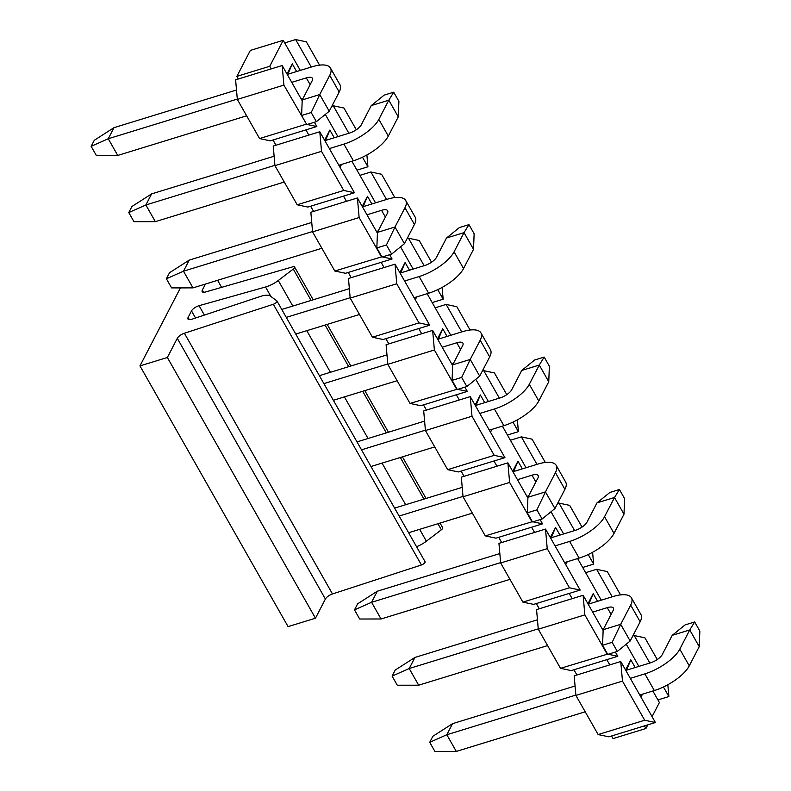 <?xml version="1.0" encoding="UTF-8"?>
<svg xmlns="http://www.w3.org/2000/svg" width="791" height="791" viewBox="0 0 791 791"><rect width="100%" height="100%" fill="white"/><g stroke="black" fill="none" stroke-linecap="round" stroke-linejoin="round"><path stroke-width="1.19" d="M180.427 287.894L139.958 365.907L167.356 357.492L177.293 338.321A6.486 2.462 150.4 0 1 184.382 333.238L273.33 304.268A3.243 1.226 -29.6 0 0 276.949 300.966A3.243 1.226 -29.6 0 0 276.81 300.807L270.225 296.012A16.206 6.15 -29.6 0 0 260.674 296.358L192.045 319.188A6.486 2.462 150.4 0 1 187.942 319.01A6.486 2.462 150.4 0 1 188.1 317.498L191.511 310.912A6.486 2.462 150.4 0 1 199.055 305.692L265.539 286.995A16.206 6.15 -29.6 0 0 278.284 280.489L293.273 269.059A3.243 1.226 -29.6 0 0 294.568 266.992A3.243 1.226 -29.6 0 0 292.749 266.834L205.808 291.919A6.486 2.462 150.4 0 1 202.16 291.602A6.486 2.462 150.4 0 1 202.318 290.079L205.452 284.038M424.915 561.521A3.243 1.226 150.4 0 1 425.054 561.679A3.243 1.226 150.4 0 1 421.435 564.982L273.33 304.268M416.56 546.719A16.206 6.15 -29.6 0 0 426.389 541.202L441.378 529.772A3.243 1.226 -29.6 0 0 442.673 527.696L440.043 523.069M221.599 287.36L217.594 280.311M167.356 357.492L315.461 618.206L288.072 626.62L139.958 365.907M315.461 618.206L325.398 599.034A6.486 2.462 150.4 0 1 332.487 593.952L421.435 564.982M575.868 695.071L446.816 734.74L456.298 751.43L434.902 751.45L429.721 742.324L432.865 736.263L452.561 723.656L446.816 734.74L429.721 742.324M456.298 751.43L585.211 711.801M639.79 695.022L654.345 690.553L644.863 673.863L630.308 678.342M644.863 673.863A31.116 11.806 -29.6 0 0 679.785 649.164L689.752 629.943L672.221 635.331L662.255 654.553A10.372 3.935 150.4 0 1 650.617 662.789L626.512 670.195L626.116 670.956M575.077 686.005L452.561 723.656M699.234 646.633L699.847 631.08L694.666 621.963L689.752 629.943L699.234 646.633L689.268 665.844A31.116 11.806 150.4 0 1 654.345 690.553M672.221 635.331L685.075 624.91L694.666 621.963M500.634 562.628L371.582 602.297L381.054 618.987L359.668 619.007L354.487 609.881L357.631 603.82L377.327 591.213L371.582 602.297L354.487 609.881M381.054 618.987L509.968 579.358M564.547 562.589L579.111 558.11L569.629 541.43L555.074 545.899M569.629 541.43A31.116 11.806 -29.6 0 0 604.551 516.721L614.518 497.499L596.987 502.888L587.011 522.109A10.372 3.935 150.4 0 1 575.373 530.346L551.268 537.751L550.872 538.513M499.833 553.562L377.327 591.213M623.99 514.19L624.613 498.646L619.422 489.52L614.518 497.499L623.99 514.19L614.024 533.411A31.116 11.806 150.4 0 1 579.111 558.11M596.987 502.888L609.841 492.467L619.422 489.52M370.989 466.512L434.734 446.915M489.313 430.146L503.867 425.667L494.395 408.987L479.83 413.456M425.4 430.185L361.517 449.822M494.395 408.987A31.116 11.806 -29.6 0 0 529.308 384.278L539.274 365.056L521.744 370.445L511.777 389.666A10.372 3.935 150.4 0 1 500.139 397.903L476.034 405.308L475.638 406.07M424.599 421.119L357.008 441.892M548.756 381.746L549.369 366.203L544.188 357.077L539.274 365.056L548.756 381.746L538.79 400.968A31.116 11.806 150.4 0 1 503.867 425.667M521.744 370.445L534.597 360.024L544.188 357.077M295.755 334.069L359.5 314.482M414.079 297.703L428.633 293.224L419.151 276.543L404.596 281.013M350.156 297.752L286.273 317.379M419.151 276.543A31.116 11.806 -29.6 0 0 454.074 251.835L464.04 232.623L446.51 238.012L436.543 257.223A10.372 3.935 150.4 0 1 424.905 265.46L400.8 272.865L400.404 273.627M349.365 288.675L281.774 309.449M473.522 249.303L474.135 233.76L468.954 224.634L464.04 232.623L473.522 249.303L463.556 268.525A31.116 11.806 150.4 0 1 428.633 293.224M446.51 238.012L459.363 227.581L468.954 224.634M274.922 165.309L145.87 204.978L155.343 221.658L133.956 221.688L128.775 212.561L131.919 206.5L151.615 193.894L145.87 204.978L128.775 212.561M155.343 221.658L284.256 182.039M338.835 165.26L353.399 160.781L343.917 144.1L329.363 148.579M343.917 144.1A31.116 11.806 -29.6 0 0 378.84 119.392L388.806 100.18L371.276 105.569L361.299 124.78A10.372 3.935 150.4 0 1 349.662 133.017L325.556 140.432L329.867 130.07L334.237 137.763M274.121 156.242L151.615 193.894M398.278 116.86L398.901 101.317L393.71 92.191L388.806 100.18L398.278 116.86L388.312 136.082A31.116 11.806 150.4 0 1 353.399 160.781M371.276 105.569L384.129 95.138L393.71 92.191M547.59 645.585L418.676 685.204L397.29 685.233L392.099 676.107L395.243 670.046L414.949 657.44L537.455 619.788M418.676 685.204L409.194 668.524L392.099 676.107M538.256 628.855L409.194 668.524L414.949 657.44M588.494 604.739L588.89 603.978L612.995 596.562A31.116 11.806 -29.6 0 1 631.426 597.818L640.908 614.508A31.116 11.806 150.4 0 1 640.146 621.785L630.18 641.007L620.698 624.326L630.674 605.105A31.116 11.806 -29.6 0 0 631.426 597.818M603.919 628.272L602.169 628.805M611.097 614.429L607.251 607.646L592.686 612.125M607.251 607.646A10.372 3.935 150.4 0 1 613.391 608.061A10.372 3.935 150.4 0 1 613.144 610.494L603.167 629.715L620.698 624.326L612.145 642.312L617.326 651.438L630.18 641.007M612.145 642.312L602.554 645.258L607.735 654.384L617.326 651.438M602.554 645.258L603.167 629.715M394.63 508.119L462.221 487.345M513.26 472.296L513.656 471.535L537.761 464.119A31.116 11.806 -29.6 0 1 556.192 465.375L565.664 482.065A31.116 11.806 150.4 0 1 564.912 489.352L554.946 508.564L545.464 491.883L555.43 472.662A31.116 11.806 -29.6 0 0 556.192 465.375M528.685 495.828L526.935 496.362M472.356 513.141L408.611 532.729M535.863 481.986L532.007 475.203L517.452 479.682M463.012 496.412L399.129 516.048M532.007 475.203A10.372 3.935 150.4 0 1 538.157 475.618A10.372 3.935 150.4 0 1 537.9 478.051L527.933 497.272L545.464 491.883L536.901 509.869L542.092 518.995L554.946 508.564M536.901 509.869L527.32 512.815L532.501 521.941L542.092 518.995M527.32 512.815L527.933 497.272M319.386 375.676L386.977 354.902M438.016 339.853L438.412 339.092L462.517 331.686A31.116 11.806 -29.6 0 1 480.948 332.932L490.43 349.622A31.116 11.806 150.4 0 1 489.678 356.909L479.702 376.12L470.23 359.44L480.196 340.219A31.116 11.806 -29.6 0 0 480.948 332.932M453.441 363.385L451.691 363.919M397.112 380.698L333.377 400.286M460.629 349.543L456.773 342.76L442.218 347.239M387.778 363.969L323.895 383.605M456.773 342.76A10.372 3.935 150.4 0 1 462.913 343.175A10.372 3.935 150.4 0 1 462.666 345.608L452.699 364.829L470.23 359.44L461.667 377.426L466.848 386.552L479.702 376.12M461.667 377.426L452.076 380.372L457.267 389.498L466.848 386.552M452.076 380.372L452.699 364.829M321.878 248.255L192.964 287.884L171.578 287.904L166.387 278.778L169.531 272.717L189.237 260.11L311.743 222.459M192.964 287.884L183.482 271.194L166.387 278.778M312.544 231.526L183.482 271.194L189.237 260.11M362.782 207.41L363.178 206.649L387.283 199.243A31.116 11.806 -29.6 0 1 405.714 200.489L415.196 217.179A31.116 11.806 150.4 0 1 414.435 224.466L404.468 243.687L394.986 226.997L404.962 207.776A31.116 11.806 -29.6 0 0 405.714 200.489M378.207 230.942L376.457 231.476M385.385 217.1L381.539 210.317L366.975 214.796M381.539 210.317A10.372 3.935 150.4 0 1 387.679 210.742A10.372 3.935 150.4 0 1 387.432 213.165L377.455 232.386L394.986 226.997L386.433 244.983L391.614 254.109L404.468 243.687M386.433 244.983L376.842 247.929L382.023 257.055L391.614 254.109M376.842 247.929L377.455 232.386M246.644 115.812L117.73 155.441L96.334 155.461L91.153 146.335L94.297 140.274L113.993 127.667L236.509 90.016M117.73 155.441L108.248 138.751L91.153 146.335M237.3 99.083L108.248 138.751L113.993 127.667M287.548 74.967L287.944 74.206L312.05 66.8A31.116 11.806 -29.6 0 1 330.48 68.056L339.952 84.736A31.116 11.806 150.4 0 1 339.201 92.023L329.234 111.244L319.752 94.554L329.718 75.333A31.116 11.806 -29.6 0 0 330.48 68.056M302.973 98.499L301.223 99.043M310.151 84.657L306.295 77.884L291.741 82.353M306.295 77.884A10.372 3.935 150.4 0 1 312.445 78.299A10.372 3.935 150.4 0 1 312.188 80.722L302.221 99.943L319.752 94.554L311.189 112.54L316.38 121.666L329.234 111.244M311.189 112.54L301.608 115.486L306.789 124.612L316.38 121.666M301.608 115.486L302.221 99.943M319.594 65.129L306.354 41.834L295.646 39.55L311.268 67.037M302.192 100.754L282.179 65.524L283.9 85.112L306.641 124.355M307.224 124.484L316.835 126.53L314.413 122.269M295.646 39.55L284.691 42.922L300.303 70.409M316.835 126.53L270.265 140.838L259.567 138.563L237.33 99.429L235.609 79.832L238.348 78.991L236.865 76.381L250.342 50.416L283.208 40.311L269.741 66.286L271.224 68.886L238.348 78.991M287.944 74.206L292.255 63.844L286.995 73.988M292.255 63.844L296.625 71.536M324.607 140.215L329.867 130.07M325.16 141.194L325.556 140.432M341.514 164.439L340.011 167.326M389.656 254.712L392.069 258.973L381.114 262.335L384.08 267.556L351.204 277.651L348.248 272.44L345.499 273.281L334.801 271.006L312.574 231.872L310.843 212.275L313.582 211.434L310.626 206.224L307.887 207.064L297.179 204.78L274.952 165.655L273.231 146.058L319.791 131.741L321.522 151.338L274.952 165.655M313.582 211.434L346.458 201.329L343.492 196.119L310.626 206.224M343.492 196.119L354.457 192.747L343.749 190.463L297.179 204.78M343.749 190.463L321.522 151.338M305.88 129.892L308.836 135.113M273.004 139.997L275.97 145.218M366.886 154.967L367.924 166.782L356.968 170.144L351.906 161.245M375.547 202.852L356.968 170.144M359.925 175.355L370.89 171.993L381.588 174.277L394.828 197.572M362.229 206.431L367.489 196.287L371.859 203.979M363.178 206.649L367.489 196.287M312.574 231.872L359.134 217.555L357.413 197.968L346.458 201.329M357.413 197.968L377.426 233.187M348.248 272.44L381.114 262.335M392.069 258.973L382.458 256.917M381.885 256.798L334.801 271.006M381.371 256.689L359.134 217.555M370.89 171.993L386.502 199.48M351.204 277.651L348.465 278.501L350.186 298.088L396.756 283.781L395.035 264.184L384.08 267.556M464.89 387.155L467.313 391.407L456.348 394.778L459.314 399.989L426.438 410.094L423.482 404.883L420.743 405.724L410.035 403.44L387.808 364.315L386.087 344.718L388.826 343.877L385.86 338.657L383.121 339.507L372.423 337.223L350.186 298.088M388.826 343.877L421.692 333.772L418.736 328.562L385.86 338.657M418.736 328.562L429.691 325.19L418.983 322.906L372.423 337.223M399.851 272.658L405.111 262.513L409.481 270.206M400.8 272.865L405.111 262.513M416.748 296.882L415.245 299.769M418.983 322.906L396.756 283.781M437.73 289.654L443.158 299.216L442.12 287.41M431.54 262.207L419.21 240.494L408.502 238.21L424.124 265.697M429.691 325.19L395.035 264.184M450.781 335.285L432.202 302.587L443.158 299.216M408.502 238.21L407.078 238.655M432.202 302.587L427.15 293.688M413.159 269.069L400.553 246.861M435.169 307.798L446.124 304.436L456.822 306.71L470.062 330.015M437.463 338.874L442.723 328.73L447.093 336.422M438.412 339.092L442.723 328.73M387.808 364.315L434.378 349.998L432.647 330.401L421.692 333.772M432.647 330.401L452.66 365.63M423.482 404.883L456.348 394.778M467.313 391.407L457.702 389.36M457.119 389.241L410.035 403.44M456.605 389.132L434.378 349.998M446.124 304.436L461.736 331.923M426.438 410.094L423.699 410.934L425.429 430.531L471.99 416.224L470.269 396.627L459.314 399.989M540.124 519.598L542.547 523.85L531.592 527.221L534.548 532.432L501.682 542.537L498.716 537.326L495.977 538.167L485.279 535.883L463.042 496.758L461.321 477.161L464.06 476.32L461.104 471.1L458.355 471.95L447.657 469.666L425.429 430.531M464.06 476.32L496.936 466.215L493.97 460.995L461.104 471.1M493.97 460.995L504.925 457.633L494.227 455.349L447.657 469.666M475.084 405.101L480.345 394.946L484.715 402.639M476.034 405.308L480.345 394.946M491.982 429.325L490.489 432.212M494.227 455.349L471.99 416.224M512.963 422.097L518.402 431.659L517.363 419.853M506.784 394.65L494.444 372.937L483.746 370.653L499.358 398.14M504.925 457.633L470.269 396.627M526.015 467.728L507.436 435.03L518.402 431.659M483.746 370.653L482.312 371.088M507.436 435.03L502.384 426.122M488.403 401.512L475.786 379.304M510.403 440.241L521.358 436.879L532.066 439.153L545.306 462.458M512.706 471.317L517.967 461.173L522.337 468.865M513.656 471.535L517.967 461.173M463.042 496.758L509.612 482.441L507.891 462.844L496.936 466.215M507.891 462.844L527.904 498.073M498.716 537.326L531.592 527.221M542.547 523.85L532.936 521.803M532.353 521.684L485.279 535.883M531.839 521.576L509.612 482.441M521.358 436.879L536.98 464.366M501.682 542.537L498.943 543.377L500.663 562.974L547.234 548.657L545.513 529.07L534.548 532.432M615.368 652.041L617.781 656.293L606.826 659.664L609.792 664.875L576.916 674.98L573.959 669.769L571.211 670.61L560.512 668.326L538.285 629.201L536.555 609.604L539.294 608.763L536.338 603.543L533.599 604.383L522.891 602.109L500.663 562.974M539.294 608.763L572.17 598.658L569.204 593.438L536.338 603.543M569.204 593.438L580.169 590.076L569.461 587.792L522.891 602.109M550.318 537.534L555.579 527.389L559.949 535.082M551.268 537.751L555.579 527.389M567.226 561.768L565.723 564.655M569.461 587.792L547.234 548.657M588.207 554.54L593.636 564.102L592.597 552.296M582.018 527.093L569.678 505.38L558.98 503.096L574.592 530.583M580.169 590.076L545.513 529.07M601.259 600.171L582.68 567.473L593.636 564.102M558.98 503.096L557.556 503.531M582.68 567.473L577.618 558.565M563.637 533.955L551.02 511.747M585.637 572.684L596.602 569.312L607.3 571.596L620.54 594.901M587.94 603.76L593.201 593.616L597.571 601.308M588.89 603.978L593.201 593.616M538.285 629.201L584.846 614.884L583.125 595.287L572.17 598.658M583.125 595.287L603.138 630.516M573.959 669.769L606.826 659.664M617.781 656.293L608.17 654.246M607.597 654.127L560.512 668.326M607.083 654.009L584.846 614.884M596.602 569.312L612.214 596.81M576.916 674.98L574.177 675.821L575.897 695.418L622.468 681.1L620.747 661.513L609.792 664.875M598.134 734.552L644.695 720.235L655.403 722.519L608.833 736.826L598.134 734.552L575.897 695.418M625.562 669.977L630.822 659.832L635.193 667.525M626.512 670.195L630.822 659.832M642.46 694.201L640.957 697.098M644.695 720.235L622.468 681.1M663.441 686.983L668.87 696.545L667.831 684.739M657.252 659.536L644.922 637.823L634.214 635.539L649.836 663.026M655.403 722.519L620.747 661.513M652.071 716.646L659.397 702.517L657.914 699.916L668.87 696.545M634.214 635.539L632.79 635.974M657.914 699.916L652.862 691.008M638.871 666.398L626.264 644.19M367.924 166.782L362.496 157.221M348.88 133.264L333.268 105.767L331.844 106.212M337.925 136.625L325.309 114.418M333.268 105.767L343.966 108.051L356.306 129.764M354.457 192.747L319.791 131.741M236.865 76.381L269.741 66.286M284.691 42.922L283.208 40.311M237.33 99.429L283.9 85.112M282.179 65.524L271.224 68.886M306.127 124.246L259.567 138.563M644.447 725.881L645.931 728.491L613.055 738.596L611.572 735.986M647.819 724.843L645.931 728.491M188.1 317.498L189.326 319.653M195.555 318.022L191.511 310.912M204.385 315.085L199.055 305.692M270.967 296.546L265.539 286.995M426.389 541.202L419.645 529.337M405.664 504.727L382.033 463.121M368.042 438.501L344.411 396.894M330.43 372.284L306.789 330.678M292.808 306.058L278.284 280.489M441.378 529.772L437.937 523.721M423.956 499.101L400.325 457.495M386.334 432.885L362.703 391.278M348.722 366.658L325.081 325.052M311.1 300.442L293.273 269.059M202.318 290.079L203.544 292.245M177.293 338.321L325.398 599.034M184.382 333.238L332.487 593.952M689.268 665.844L679.785 649.164M614.024 533.411L604.551 516.721M538.79 400.968L529.308 384.278M463.556 268.525L454.074 251.835M388.312 136.082L378.84 119.392M630.674 605.105L640.146 621.785M555.43 472.662L564.912 489.352M480.196 340.219L489.678 356.909M404.962 207.776L414.435 224.466M329.718 75.333L339.201 92.023M276.949 300.966L425.054 561.679M294.568 266.992L313.206 299.789M327.187 324.409L350.828 366.015M364.809 390.625L388.44 432.232M402.431 456.852L426.062 498.459"/></g></svg>
